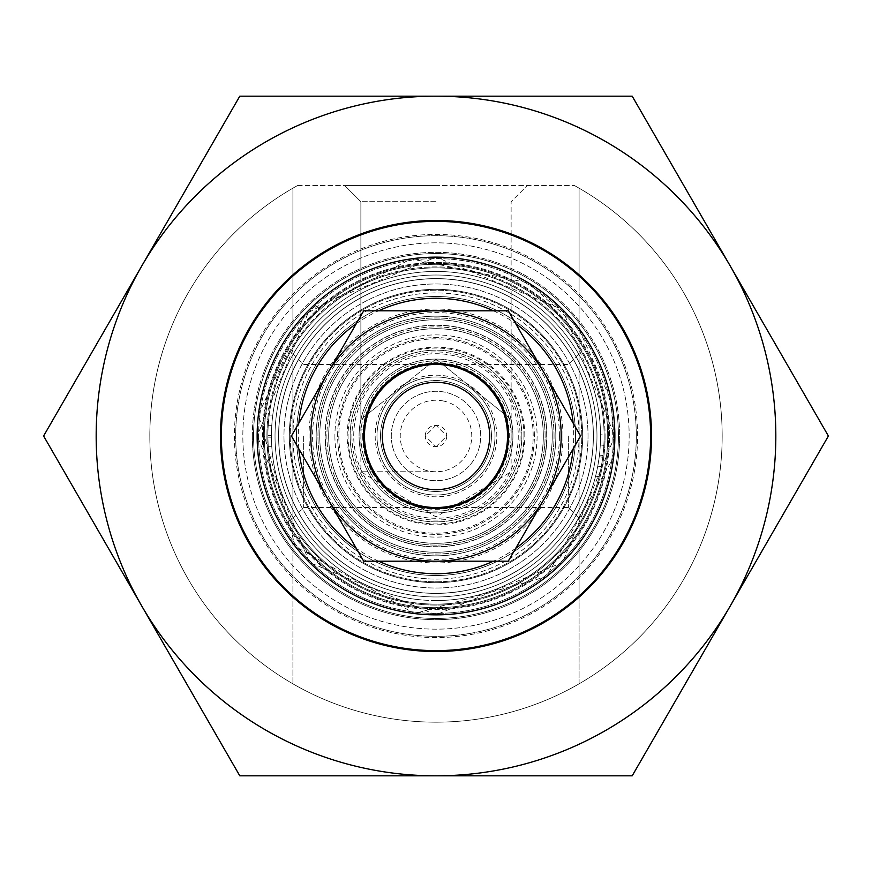 <?xml version="1.0" encoding="UTF-8"?>
<svg xmlns="http://www.w3.org/2000/svg" width="872" height="872" viewBox="0 0 872 872"><rect width="100%" height="100%" fill="white"/><g stroke="black" fill="none" stroke-linecap="round" stroke-linejoin="round"><path stroke-width="0.65" stroke-dasharray="4.36 3.27" d="M608.656 436A172.656 172.656 0 0 0 436 263.344A172.656 172.656 0 0 0 263.344 436A172.656 172.656 0 0 0 436 608.656A172.656 172.656 0 0 0 608.656 436A172.656 172.656 0 0 1 436 608.656A172.656 172.656 0 0 1 263.344 436A172.656 172.656 0 0 1 436 263.344A172.656 172.656 0 0 1 608.656 436M257.142 436A178.858 178.858 0 0 1 436 257.142A178.858 178.858 0 0 1 614.858 436A178.858 178.858 0 0 0 436 257.142A178.858 178.858 0 0 0 257.142 436A178.858 178.858 0 0 0 436 614.858A178.858 178.858 0 0 0 614.858 436A178.858 178.858 0 0 1 436 614.858A178.858 178.858 0 0 1 257.142 436A178.858 178.858 0 0 1 436 257.142A178.858 178.858 0 0 1 614.858 436A178.858 178.858 0 0 0 436 257.142A178.858 178.858 0 0 0 257.142 436A178.858 178.858 0 0 1 436 257.142A178.858 178.858 0 0 1 614.858 436A178.858 178.858 0 0 1 436 614.858A178.858 178.858 0 0 1 257.142 436A178.858 178.858 0 0 0 436 614.858A178.858 178.858 0 0 0 614.858 436A178.858 178.858 0 0 0 436 257.142A178.858 178.858 0 0 0 257.142 436A178.858 178.858 0 0 0 436 614.858A178.858 178.858 0 0 0 614.858 436A178.858 178.858 0 0 1 436 614.858A178.858 178.858 0 0 1 257.142 436A178.858 178.858 0 0 0 436 614.858A178.858 178.858 0 0 0 614.858 436A178.858 178.858 0 0 1 436 614.858A178.858 178.858 0 0 1 257.142 436A178.858 178.858 0 0 1 436 257.142A178.858 178.858 0 0 1 614.858 436A178.858 178.858 0 0 0 436 257.142A178.858 178.858 0 0 0 257.142 436L309.527 309.538L435.978 257.142L562.451 309.505L614.858 436L562.462 562.473L436 614.858L309.527 562.473L257.142 436M436 446.737L446.737 436A10.737 10.737 0 0 1 436 446.737A10.737 10.737 0 0 1 425.264 436L436 446.737M382.339 436A53.661 53.661 0 0 0 436 489.661A53.661 53.661 0 0 0 489.661 436A53.661 53.661 0 0 0 436 382.339A53.661 53.661 0 0 0 382.339 436A53.661 53.661 0 0 0 436 489.661A53.661 53.661 0 0 0 489.661 436A53.661 53.661 0 0 0 436 382.339A53.661 53.661 0 0 0 382.339 436M593.396 436A157.396 157.396 0 0 0 436 278.604A157.396 157.396 0 0 0 278.604 436A157.396 157.396 0 0 0 436 593.396A157.396 157.396 0 0 0 593.396 436A157.396 157.396 0 0 0 436 278.604A157.396 157.396 0 0 0 278.604 436A157.396 157.396 0 0 0 436 593.396A157.396 157.396 0 0 0 593.396 436A157.396 157.396 0 0 1 436 593.396A157.396 157.396 0 0 1 278.604 436A157.396 157.396 0 0 1 436 278.604A157.396 157.396 0 0 1 593.396 436A157.396 157.396 0 0 1 436 593.396A157.396 157.396 0 0 1 278.604 436A157.396 157.396 0 0 1 436 278.604A157.396 157.396 0 0 1 593.396 436M636.32 436A200.32 200.32 0 0 0 436 235.68A200.32 200.32 0 0 0 235.68 436A200.32 200.32 0 0 0 436 636.32A200.32 200.32 0 0 0 636.32 436A200.32 200.32 0 0 0 436 235.68A200.32 200.32 0 0 0 235.68 436A200.32 200.32 0 0 0 436 636.32A200.32 200.32 0 0 0 636.32 436A200.32 200.32 0 0 1 436 636.32A200.32 200.32 0 0 1 235.68 436A200.32 200.32 0 0 1 436 235.68A200.32 200.32 0 0 1 636.32 436A200.32 200.32 0 0 1 436 636.32A200.32 200.32 0 0 1 235.68 436A200.32 200.32 0 0 1 436 235.68A200.32 200.32 0 0 1 636.32 436M436 185.605L344.778 185.605L436 185.605M436 201.694L360.877 201.694L436 201.694M436 425.264L425.264 436A10.737 10.737 0 0 1 436 425.264A10.737 10.737 0 0 1 446.737 436L436 425.264M436 471.774L360.877 471.774L436 471.774M579.084 436L579.084 518.273L579.084 436M568.359 436L568.359 507.548L568.359 436M292.916 436L292.916 518.273L292.916 436M303.641 436L303.641 507.548L303.641 436M722.169 436A286.169 286.169 0 0 0 574.539 185.605A286.169 286.169 0 0 1 579.084 683.833L579.084 188.167A286.169 286.169 0 0 1 436 722.169A286.169 286.169 0 0 1 149.831 436A286.169 286.169 0 0 0 436 722.169A286.169 286.169 0 0 0 722.169 436A286.169 286.169 0 0 1 436 722.169A286.169 286.169 0 0 1 292.916 188.167L292.916 328.69A178.858 178.858 0 0 1 579.084 328.69L579.084 276.021A214.632 214.632 0 0 0 292.916 276.021A214.632 214.632 0 0 1 579.084 276.021A214.632 214.632 0 0 0 292.916 276.021A214.632 214.632 0 0 1 579.084 276.021L579.084 188.167A286.169 286.169 0 0 0 574.539 185.605A286.169 286.169 0 0 1 722.169 436M579.084 543.311A178.858 178.858 0 0 1 292.916 543.311A178.858 178.858 0 0 0 579.084 543.311L579.084 595.979A214.632 214.632 0 0 1 292.916 595.979A214.632 214.632 0 0 0 579.084 595.979A214.632 214.632 0 0 1 292.916 595.979A214.632 214.632 0 0 0 579.084 595.979L579.084 543.311A178.858 178.858 0 0 1 292.916 543.311L292.916 683.833A286.169 286.169 0 0 1 297.461 185.605A286.169 286.169 0 0 0 149.831 436A286.169 286.169 0 0 1 297.461 185.605A286.169 286.169 0 0 0 292.916 188.167L292.916 683.833A286.169 286.169 0 0 0 579.084 683.833L579.084 328.69A178.858 178.858 0 0 0 292.916 328.69A178.858 178.858 0 0 1 579.084 328.69M292.916 543.311L292.916 328.69M297.461 185.605L574.539 185.605L297.461 185.605M351.939 436A84.061 84.061 0 0 0 436 520.061A84.061 84.061 0 0 0 520.061 436A84.061 84.061 0 0 0 436 351.939A84.061 84.061 0 0 0 351.939 436M512.91 436A76.91 76.91 0 0 1 436 512.91A76.91 76.91 0 0 1 359.09 436A76.91 76.91 0 0 1 436 359.09A76.91 76.91 0 0 1 512.91 436A76.91 76.91 0 0 1 436 512.91A76.91 76.91 0 0 1 359.09 436A76.91 76.91 0 0 1 436 359.09A76.91 76.91 0 0 1 512.91 436M562.985 436A126.985 126.985 0 0 1 436 562.985A126.985 126.985 0 0 1 309.015 436A126.985 126.985 0 0 1 436 309.015A126.985 126.985 0 0 1 562.985 436M319.741 436A116.259 116.259 0 0 0 436 552.259A116.259 116.259 0 0 0 552.259 436A116.259 116.259 0 0 0 436 319.741A116.259 116.259 0 0 0 319.741 436A116.259 116.259 0 0 0 436 552.259A116.259 116.259 0 0 0 552.259 436A116.259 116.259 0 0 0 436 319.741A116.259 116.259 0 0 0 319.741 436A116.259 116.259 0 0 0 436 552.259A116.259 116.259 0 0 0 552.259 436A116.259 116.259 0 0 0 436 319.741A116.259 116.259 0 0 0 319.741 436M582.659 436A146.66 146.66 0 0 1 436 582.659A146.66 146.66 0 0 1 289.341 436A146.66 146.66 0 0 0 436 582.659A146.66 146.66 0 0 0 582.659 436A146.66 146.66 0 0 0 436 289.341A146.66 146.66 0 0 0 289.341 436A146.66 146.66 0 0 1 436 289.341A146.66 146.66 0 0 1 582.659 436A146.66 146.66 0 0 0 436 289.341A146.66 146.66 0 0 0 289.341 436A146.66 146.66 0 0 0 436 582.659A146.66 146.66 0 0 0 582.659 436A146.66 146.66 0 0 0 436 289.341A146.66 146.66 0 0 0 289.341 436A146.66 146.66 0 0 0 436 582.659A146.66 146.66 0 0 0 582.659 436A146.66 146.66 0 0 0 436 289.341A146.66 146.66 0 0 0 289.341 436A146.66 146.66 0 0 1 436 289.341A146.66 146.66 0 0 1 582.659 436A146.66 146.66 0 0 0 436 289.341A146.66 146.66 0 0 0 289.341 436A146.66 146.66 0 0 0 436 582.659A146.66 146.66 0 0 0 582.659 436M573.111 423.084A137.721 137.721 0 0 1 573.111 448.917M515.744 548.292A137.721 137.721 0 0 1 493.378 561.197M378.622 561.197A137.721 137.721 0 0 1 356.256 548.292M298.889 448.917A137.721 137.721 0 0 1 298.889 423.084M316.165 436A119.835 119.835 0 0 0 436 555.835A119.835 119.835 0 0 0 555.835 436A119.835 119.835 0 0 0 436 316.165A119.835 119.835 0 0 0 316.165 436A119.835 119.835 0 0 0 436 555.835A119.835 119.835 0 0 0 555.835 436A119.835 119.835 0 0 0 436 316.165A119.835 119.835 0 0 0 316.165 436A119.835 119.835 0 0 0 436 555.835A119.835 119.835 0 0 0 555.835 436A119.835 119.835 0 0 0 436 316.165A119.835 119.835 0 0 0 316.165 436A119.835 119.835 0 0 0 436 555.835A119.835 119.835 0 0 0 555.835 436A119.835 119.835 0 0 0 436 316.165A119.835 119.835 0 0 0 316.165 436A119.835 119.835 0 0 0 436 555.835A119.835 119.835 0 0 0 555.835 436A119.835 119.835 0 0 0 436 316.165A119.835 119.835 0 0 0 316.165 436M436 359.09L511.123 419.508L436 359.09L360.877 419.508L436 359.09M221.368 436A214.632 214.632 0 0 1 436 221.368A214.632 214.632 0 0 1 650.632 436A214.632 214.632 0 0 1 436 650.632A214.632 214.632 0 0 1 221.368 436A214.632 214.632 0 0 0 436 650.632A214.632 214.632 0 0 0 650.632 436A214.632 214.632 0 0 0 436 221.368A214.632 214.632 0 0 0 221.368 436A214.632 214.632 0 0 0 436 650.632A214.632 214.632 0 0 0 650.632 436A214.632 214.632 0 0 0 436 221.368A214.632 214.632 0 0 0 221.368 436M356.256 323.708A137.721 137.721 0 0 1 378.622 310.803M493.378 310.803A137.721 137.721 0 0 1 515.744 323.708M536.781 394.209A109.098 109.098 0 0 1 477.791 536.781A109.098 109.098 0 0 1 335.219 477.791A109.098 109.098 0 0 0 477.791 536.781A109.098 109.098 0 0 0 536.781 394.209A109.098 109.098 0 0 0 394.209 335.219A109.098 109.098 0 0 0 335.219 477.791A109.098 109.098 0 0 1 394.209 335.219A109.098 109.098 0 0 1 536.781 394.209M328.613 480.537A116.259 116.259 0 0 0 480.537 543.387A116.259 116.259 0 0 0 543.387 391.463A116.259 116.259 0 0 1 480.537 543.387A116.259 116.259 0 0 1 328.613 480.537A116.259 116.259 0 0 1 391.463 328.613A116.259 116.259 0 0 1 543.387 391.463A116.259 116.259 0 0 0 391.463 328.613A116.259 116.259 0 0 0 328.613 480.537M369.913 463.403A71.548 71.548 0 0 1 408.597 369.913A71.548 71.548 0 0 1 502.087 408.597A71.548 71.548 0 0 1 463.403 502.087A71.548 71.548 0 0 1 369.913 463.403A71.548 71.548 0 0 1 408.597 369.913A71.548 71.548 0 0 1 502.087 408.597A71.548 71.548 0 0 1 463.403 502.087A71.548 71.548 0 0 1 369.913 463.403M436 604.122A168.122 168.122 0 0 0 604.122 436A168.122 168.122 0 0 1 436 604.122A168.122 168.122 0 0 1 267.878 436A168.122 168.122 0 0 0 436 604.122A168.122 168.122 0 0 1 269.175 456.895L272.783 456.895A164.546 164.546 0 0 1 272.783 415.105A164.546 164.546 0 0 0 271.454 435.488A164.546 164.546 0 0 1 272.783 415.105A164.546 164.546 0 0 0 272.783 456.895L269.175 456.895A168.122 168.122 0 0 1 269.175 415.105A168.122 168.122 0 0 0 267.878 435.488A168.122 168.122 0 0 1 436 267.878A168.122 168.122 0 0 1 604.122 436A168.122 168.122 0 0 0 436 267.878A168.122 168.122 0 0 0 267.878 436A168.122 168.122 0 0 1 269.175 415.105L272.783 415.105L269.175 415.105A168.122 168.122 0 0 1 436 267.878A168.122 168.122 0 0 0 267.878 436M436 328.69A107.311 107.311 0 0 0 328.69 436A107.311 107.311 0 0 0 436 543.311A107.311 107.311 0 0 0 543.311 436A107.311 107.311 0 0 0 436 328.69A107.311 107.311 0 0 0 328.69 436A107.311 107.311 0 0 0 436 543.311A107.311 107.311 0 0 0 543.311 436A107.311 107.311 0 0 0 436 328.69M436 579.084A143.084 143.084 0 0 0 579.084 436A143.084 143.084 0 0 0 436 292.916A143.084 143.084 0 0 0 292.916 436A143.084 143.084 0 0 0 436 579.084M436 600.546A164.546 164.546 0 0 0 600.546 436A164.546 164.546 0 0 0 436 271.454A164.546 164.546 0 0 0 271.454 436A164.546 164.546 0 0 0 436 600.546M267.878 435.488A168.122 168.122 0 0 0 267.878 437.188L268.216 446.704L267.878 437.188A168.122 168.122 0 0 1 268.216 425.296A168.122 168.122 0 0 0 267.878 437.188A168.122 168.122 0 0 1 268.216 425.296A168.122 168.122 0 0 0 267.878 435.488L271.454 435.488A164.546 164.546 0 0 0 271.454 437.188A164.546 164.546 0 0 1 271.802 425.296A164.546 164.546 0 0 0 271.454 437.188L271.802 446.704L271.454 437.188A164.546 164.546 0 0 1 271.802 425.296A164.546 164.546 0 0 0 271.454 435.488L267.878 435.488M268.216 425.296L271.802 425.296L268.216 425.296M268.216 446.704L271.802 446.704L268.216 446.704M267.878 437.188L271.454 437.188L267.878 437.188M415.955 602.923A168.122 168.122 0 0 1 269.077 415.955A168.122 168.122 0 0 0 415.955 602.923A168.122 168.122 0 0 0 602.923 456.045A168.122 168.122 0 0 1 415.955 602.923A168.122 168.122 0 0 0 599.14 476.635L595.565 476.21A164.546 164.546 0 0 0 600.546 434.703A164.546 164.546 0 0 1 599.435 455.108A164.546 164.546 0 0 0 600.546 434.703A164.546 164.546 0 0 1 595.565 476.21L599.14 476.635A168.122 168.122 0 0 0 604.122 435.139A168.122 168.122 0 0 1 602.988 455.533A168.122 168.122 0 0 0 456.045 269.077A168.122 168.122 0 0 0 269.077 415.955A168.122 168.122 0 0 1 456.045 269.077A168.122 168.122 0 0 1 602.923 456.045A168.122 168.122 0 0 0 604.122 435.139L600.546 434.703L604.122 435.139A168.122 168.122 0 0 0 456.045 269.077A168.122 168.122 0 0 1 602.923 456.045M448.797 329.453A107.311 107.311 0 0 1 542.548 448.797A107.311 107.311 0 0 1 423.203 542.548A107.311 107.311 0 0 1 329.453 423.203A107.311 107.311 0 0 1 448.797 329.453A107.311 107.311 0 0 1 542.548 448.797A107.311 107.311 0 0 1 423.203 542.548A107.311 107.311 0 0 1 329.453 423.203A107.311 107.311 0 0 1 448.797 329.453M418.942 578.06A143.084 143.084 0 0 1 293.94 418.942A143.084 143.084 0 0 1 453.058 293.94A143.084 143.084 0 0 1 578.06 453.058A143.084 143.084 0 0 1 418.942 578.06M416.38 599.38A164.546 164.546 0 0 1 272.62 416.38A164.546 164.546 0 0 1 455.62 272.62A164.546 164.546 0 0 1 599.38 455.62A164.546 164.546 0 0 1 416.38 599.38M602.988 455.533A168.122 168.122 0 0 1 602.781 457.222L601.309 466.629L602.781 457.222A168.122 168.122 0 0 0 603.86 445.374A168.122 168.122 0 0 1 602.781 457.222A168.122 168.122 0 0 0 603.86 445.374A168.122 168.122 0 0 1 602.988 455.533L599.435 455.108A164.546 164.546 0 0 1 599.228 456.797A164.546 164.546 0 0 0 600.307 444.949A164.546 164.546 0 0 1 599.228 456.797L597.756 466.204L599.228 456.797A164.546 164.546 0 0 0 600.307 444.949A164.546 164.546 0 0 1 599.435 455.108L602.988 455.533M603.86 445.374L600.307 444.949L603.86 445.374M601.309 466.629L597.756 466.204L601.309 466.629M602.781 457.222L599.228 456.797L602.781 457.222M363.646 436A72.354 72.354 0 0 0 436 508.354A72.354 72.354 0 0 0 508.354 436A72.354 72.354 0 0 0 436 363.646A72.354 72.354 0 0 0 363.646 436M554.047 436A118.047 118.047 0 0 0 436 317.953A118.047 118.047 0 0 0 317.953 436A118.047 118.047 0 0 0 436 554.047A118.047 118.047 0 0 0 554.047 436A118.047 118.047 0 0 0 436 317.953A118.047 118.047 0 0 0 317.953 436A118.047 118.047 0 0 0 436 554.047A118.047 118.047 0 0 0 554.047 436M575.509 436A139.509 139.509 0 0 0 436 296.491A139.509 139.509 0 0 0 296.491 436A139.509 139.509 0 0 0 436 575.509A139.509 139.509 0 0 0 575.509 436A139.509 139.509 0 0 0 436 296.491A139.509 139.509 0 0 0 296.491 436A139.509 139.509 0 0 0 436 575.509A139.509 139.509 0 0 0 575.509 436A139.509 139.509 0 0 1 436 575.509A139.509 139.509 0 0 1 296.491 436A139.509 139.509 0 0 0 436 575.509A139.509 139.509 0 0 0 575.509 436A139.509 139.509 0 0 0 436 296.491A139.509 139.509 0 0 0 296.491 436A139.509 139.509 0 0 1 436 296.491A139.509 139.509 0 0 1 575.509 436A139.509 139.509 0 0 0 436 296.491A139.509 139.509 0 0 0 296.491 436A139.509 139.509 0 0 0 436 575.509A139.509 139.509 0 0 0 575.509 436M523.963 436A87.963 87.963 0 0 0 436 348.037A87.963 87.963 0 0 0 348.037 436A87.963 87.963 0 0 0 436 523.963A87.963 87.963 0 0 0 523.963 436M507.548 436A71.548 71.548 0 0 0 436 364.452A71.548 71.548 0 0 0 364.452 436A71.548 71.548 0 0 0 436 507.548A71.548 71.548 0 0 0 507.548 436A71.548 71.548 0 0 0 436 364.452A71.548 71.548 0 0 0 364.452 436A71.548 71.548 0 0 0 436 507.548A71.548 71.548 0 0 0 507.548 436A71.548 71.548 0 0 0 436 364.452A71.548 71.548 0 0 0 364.452 436A71.548 71.548 0 0 0 436 507.548A71.548 71.548 0 0 0 507.548 436M350.152 436A85.848 85.848 0 0 0 436 521.848A85.848 85.848 0 0 0 521.848 436A85.848 85.848 0 0 0 436 350.152A85.848 85.848 0 0 0 350.152 436A85.848 85.848 0 0 0 436 521.848A85.848 85.848 0 0 0 521.848 436A85.848 85.848 0 0 0 436 350.152A85.848 85.848 0 0 0 350.152 436M360.877 436A75.123 75.123 0 0 0 436 511.123A75.123 75.123 0 0 0 511.123 436A75.123 75.123 0 0 0 436 360.877A75.123 75.123 0 0 0 360.877 436A75.123 75.123 0 0 0 436 511.123A75.123 75.123 0 0 0 511.123 436A75.123 75.123 0 0 0 436 360.877A75.123 75.123 0 0 0 360.877 436M524.813 436A88.813 88.813 0 0 0 436 347.187A88.813 88.813 0 0 0 347.187 436A88.813 88.813 0 0 0 436 524.813A88.813 88.813 0 0 0 524.813 436M379.745 375.963A82.273 82.273 0 0 1 496.037 379.745A82.273 82.273 0 0 1 492.255 496.037A82.273 82.273 0 0 1 375.963 492.255A82.273 82.273 0 0 1 379.745 375.963M484.919 488.211A71.548 71.548 0 0 0 488.211 387.081A71.548 71.548 0 0 0 387.081 383.789A71.548 71.548 0 0 0 383.789 484.919A71.548 71.548 0 0 0 484.919 488.211A71.548 71.548 0 0 0 488.211 387.081A71.548 71.548 0 0 0 387.081 383.789A71.548 71.548 0 0 0 383.789 484.919A71.548 71.548 0 0 0 484.919 488.211M325.943 318.531A160.971 160.971 0 0 0 318.531 546.057A160.971 160.971 0 0 0 546.057 553.469A160.971 160.971 0 0 0 553.469 325.943A160.971 160.971 0 0 0 325.943 318.531A160.971 160.971 0 0 1 553.469 325.943A160.971 160.971 0 0 1 546.057 553.469A160.971 160.971 0 0 1 318.531 546.057A160.971 160.971 0 0 1 325.943 318.531A160.971 160.971 0 0 1 553.469 325.943A160.971 160.971 0 0 1 546.057 553.469A160.971 160.971 0 0 1 318.531 546.057A160.971 160.971 0 0 1 325.943 318.531M553.393 561.296A171.708 171.708 0 0 1 310.705 553.393A171.708 171.708 0 0 1 318.607 310.705A171.708 171.708 0 0 1 561.296 318.607A171.708 171.708 0 0 1 553.393 561.296A171.708 171.708 0 0 1 310.705 553.393A171.708 171.708 0 0 1 318.607 310.705A171.708 171.708 0 0 1 561.296 318.607A171.708 171.708 0 0 1 553.393 561.296M362.621 357.683A107.311 107.311 0 0 0 357.683 509.379A107.311 107.311 0 0 0 509.379 514.317A107.311 107.311 0 0 0 514.317 362.621A107.311 107.311 0 0 0 362.621 357.683A107.311 107.311 0 0 0 357.683 509.379A107.311 107.311 0 0 0 509.379 514.317A107.311 107.311 0 0 0 514.317 362.621A107.311 107.311 0 0 0 362.621 357.683M394.417 391.626A60.811 60.811 0 0 1 480.374 394.417A60.811 60.811 0 0 1 477.584 480.374A60.811 60.811 0 0 1 391.626 477.584A60.811 60.811 0 0 1 394.417 391.626M472.689 475.153A53.661 53.661 0 0 0 475.153 399.311A53.661 53.661 0 0 0 399.311 396.847A53.661 53.661 0 0 1 475.153 399.311A53.661 53.661 0 0 1 472.689 475.153A53.661 53.661 0 0 1 396.847 472.689A53.661 53.661 0 0 1 399.311 396.847A53.661 53.661 0 0 0 396.847 472.689A53.661 53.661 0 0 0 472.689 475.153M558.287 566.517A178.858 178.858 0 0 1 305.483 558.287A178.858 178.858 0 0 1 313.713 305.483A178.858 178.858 0 0 0 305.483 558.287A178.858 178.858 0 0 0 558.287 566.517A178.858 178.858 0 0 0 566.517 313.713A178.858 178.858 0 0 0 313.713 305.483A178.858 178.858 0 0 1 566.517 313.713A178.858 178.858 0 0 1 558.287 566.517M279.498 473.67A160.971 160.971 0 0 1 398.33 279.498A160.971 160.971 0 0 1 592.502 398.33A160.971 160.971 0 0 0 398.33 279.498A160.971 160.971 0 0 0 279.498 473.67A160.971 160.971 0 0 0 473.67 592.502A160.971 160.971 0 0 0 592.502 398.33A160.971 160.971 0 0 0 398.33 279.498A160.971 160.971 0 0 0 279.498 473.67A160.971 160.971 0 0 0 473.67 592.502A160.971 160.971 0 0 0 592.502 398.33A160.971 160.971 0 0 1 473.67 592.502A160.971 160.971 0 0 1 279.498 473.67M602.933 395.823A171.708 171.708 0 0 0 395.823 269.067A171.708 171.708 0 0 0 269.067 476.177A171.708 171.708 0 0 0 476.177 602.933A171.708 171.708 0 0 0 602.933 395.823A171.708 171.708 0 0 0 395.823 269.067A171.708 171.708 0 0 0 269.067 476.177A171.708 171.708 0 0 0 476.177 602.933A171.708 171.708 0 0 0 602.933 395.823M331.665 461.114A107.311 107.311 0 0 1 410.886 331.665A107.311 107.311 0 0 1 540.335 410.886A107.311 107.311 0 0 1 461.114 540.335A107.311 107.311 0 0 1 331.665 461.114A107.311 107.311 0 0 1 410.886 331.665A107.311 107.311 0 0 1 540.335 410.886A107.311 107.311 0 0 1 461.114 540.335A107.311 107.311 0 0 1 331.665 461.114M382.089 448.971A55.448 55.448 0 0 0 448.971 489.911A55.448 55.448 0 0 0 489.911 423.029A55.448 55.448 0 0 0 423.029 382.089A55.448 55.448 0 0 0 382.089 448.971A55.448 55.448 0 0 0 448.971 489.911A55.448 55.448 0 0 0 489.911 423.029A55.448 55.448 0 0 0 423.029 382.089A55.448 55.448 0 0 0 382.089 448.971M392.531 446.464A44.712 44.712 0 0 0 446.464 479.469A44.712 44.712 0 0 0 479.469 425.536A44.712 44.712 0 0 0 425.536 392.531A44.712 44.712 0 0 0 392.531 446.464A44.712 44.712 0 0 0 446.464 479.469A44.712 44.712 0 0 0 479.469 425.536A44.712 44.712 0 0 0 425.536 392.531A44.712 44.712 0 0 0 392.531 446.464M609.888 394.144A178.858 178.858 0 0 0 394.144 262.112A178.858 178.858 0 0 0 262.112 477.856A178.858 178.858 0 0 1 394.144 262.112A178.858 178.858 0 0 1 609.888 394.144A178.858 178.858 0 0 1 477.856 609.888A178.858 178.858 0 0 1 262.112 477.856A178.858 178.858 0 0 0 477.856 609.888A178.858 178.858 0 0 0 609.888 394.144M506.926 426.593A71.548 71.548 0 0 1 445.407 506.926A71.548 71.548 0 0 1 365.074 445.407A71.548 71.548 0 0 1 426.593 365.074A71.548 71.548 0 0 1 506.926 426.593A71.548 71.548 0 0 1 445.407 506.926A71.548 71.548 0 0 1 365.074 445.407A71.548 71.548 0 0 1 426.593 365.074A71.548 71.548 0 0 1 506.926 426.593M285.297 456.002A152.033 152.033 0 0 1 415.998 285.297A152.033 152.033 0 0 1 586.703 415.998A152.033 152.033 0 0 1 456.002 586.703A152.033 152.033 0 0 1 285.297 456.002A152.033 152.033 0 0 1 415.998 285.297A152.033 152.033 0 0 1 586.703 415.998A152.033 152.033 0 0 1 456.002 586.703A152.033 152.033 0 0 1 285.297 456.002M346.74 394.656A98.373 98.373 0 0 0 394.656 525.26A98.373 98.373 0 0 0 525.26 477.344A98.373 98.373 0 0 0 477.344 346.74A98.373 98.373 0 0 0 346.74 394.656A98.373 98.373 0 0 0 394.656 525.26A98.373 98.373 0 0 0 525.26 477.344A98.373 98.373 0 0 0 477.344 346.74A98.373 98.373 0 0 0 346.74 394.656M601.538 512.671A182.433 182.433 0 0 0 512.671 270.462A182.433 182.433 0 0 0 270.462 359.329A182.433 182.433 0 0 0 359.329 601.538A182.433 182.433 0 0 0 601.538 512.671A182.433 182.433 0 0 0 512.671 270.462A182.433 182.433 0 0 0 270.462 359.329A182.433 182.433 0 0 0 359.329 601.538A182.433 182.433 0 0 0 601.538 512.671M534.373 436A98.373 98.373 0 0 0 436 337.627A98.373 98.373 0 0 0 337.627 436A98.373 98.373 0 0 0 436 534.373A98.373 98.373 0 0 0 534.373 436A98.373 98.373 0 0 0 436 337.627A98.373 98.373 0 0 0 337.627 436A98.373 98.373 0 0 0 436 534.373A98.373 98.373 0 0 0 534.373 436M253.567 436A182.433 182.433 0 0 0 436 618.433A182.433 182.433 0 0 0 618.433 436A182.433 182.433 0 0 0 436 253.567A182.433 182.433 0 0 0 253.567 436A182.433 182.433 0 0 0 436 618.433A182.433 182.433 0 0 0 618.433 436A182.433 182.433 0 0 0 436 253.567A182.433 182.433 0 0 0 253.567 436M249.348 328.243A215.526 215.526 0 0 1 543.757 249.348A215.526 215.526 0 0 1 622.652 543.757A215.526 215.526 0 0 1 328.243 622.652A215.526 215.526 0 0 1 249.348 328.243M268.718 339.415A193.17 193.17 0 0 1 532.585 268.718A193.17 193.17 0 0 1 603.282 532.585A193.17 193.17 0 0 1 339.415 603.282A193.17 193.17 0 0 1 268.718 339.415A193.17 193.17 0 0 1 532.585 268.718A193.17 193.17 0 0 1 603.282 532.585A193.17 193.17 0 0 1 339.415 603.282A193.17 193.17 0 0 1 268.718 339.415M730.3 266.091A339.829 339.829 0 0 1 436 775.829A339.829 339.829 0 0 1 141.7 266.091A339.829 339.829 0 0 1 730.3 266.091L828.4 436L632.2 775.829L239.8 775.829L43.6 436L239.8 96.171L632.2 96.171L730.3 266.091M373.271 399.779A72.441 72.441 0 0 1 472.221 373.271A72.441 72.441 0 0 1 498.73 472.221A72.441 72.441 0 0 1 399.779 498.73A72.441 72.441 0 0 1 373.271 399.779M384.89 406.494A59.024 59.024 0 0 1 465.506 384.89A59.024 59.024 0 0 1 487.11 465.506A59.024 59.024 0 0 1 406.494 487.11A59.024 59.024 0 0 1 384.89 406.494A59.024 59.024 0 0 1 465.506 384.89A59.024 59.024 0 0 1 487.11 465.506A59.024 59.024 0 0 1 406.494 487.11A59.024 59.024 0 0 1 384.89 406.494M544.422 373.401A125.197 125.197 0 0 1 436 561.197A125.197 125.197 0 0 1 327.578 373.401A125.197 125.197 0 0 1 544.422 373.401L580.567 436L508.289 561.197L363.711 561.197L291.433 436L363.711 310.803L508.289 310.803L544.422 373.401M252.346 436A183.654 183.654 0 0 0 436 619.654A183.654 183.654 0 0 0 619.654 436A183.654 183.654 0 0 1 436 619.654A183.654 183.654 0 0 1 252.346 436A183.654 183.654 0 0 1 436 252.346A183.654 183.654 0 0 1 619.654 436A183.654 183.654 0 0 0 436 252.346A183.654 183.654 0 0 0 252.346 436M637.574 436A201.574 201.574 0 0 0 436 234.426A201.574 201.574 0 0 0 234.426 436A201.574 201.574 0 0 0 436 637.574A201.574 201.574 0 0 0 637.574 436A201.574 201.574 0 0 0 436 234.426A201.574 201.574 0 0 0 234.426 436A201.574 201.574 0 0 0 436 637.574A201.574 201.574 0 0 0 637.574 436M442.627 400.848A35.774 35.774 0 0 1 471.153 442.627A35.774 35.774 0 0 1 429.373 471.153A35.774 35.774 0 0 1 400.848 429.373A35.774 35.774 0 0 1 442.627 400.848M426.059 488.734A53.661 53.661 0 0 0 488.734 445.941A53.661 53.661 0 0 0 445.941 383.266A53.661 53.661 0 0 1 488.734 445.941A53.661 53.661 0 0 1 426.059 488.734A53.661 53.661 0 0 1 383.266 426.059A53.661 53.661 0 0 1 445.941 383.266A53.661 53.661 0 0 0 383.266 426.059A53.661 53.661 0 0 0 426.059 488.734M449.254 365.695A71.548 71.548 0 0 1 506.305 449.254A71.548 71.548 0 0 1 422.746 506.305A71.548 71.548 0 0 1 365.695 422.746A71.548 71.548 0 0 1 449.254 365.695M605.081 436A169.081 169.081 0 0 1 436 605.081A169.081 169.081 0 0 1 266.919 436A169.081 169.081 0 0 1 436 266.919A169.081 169.081 0 0 1 605.081 436M258.57 436A177.43 177.43 0 0 0 436 613.43A177.43 177.43 0 0 0 613.43 436A177.43 177.43 0 0 0 436 258.57A177.43 177.43 0 0 0 258.57 436M325.103 436A110.897 110.897 0 0 1 436 325.103A110.897 110.897 0 0 1 546.897 436A110.897 110.897 0 0 1 436 546.897A110.897 110.897 0 0 1 325.103 436M328.69 436A107.311 107.311 0 0 0 436 543.311A107.311 107.311 0 0 0 543.311 436M600.546 436A164.546 164.546 0 0 0 436 271.454A164.546 164.546 0 0 0 271.454 436A164.546 164.546 0 0 0 436 600.546A164.546 164.546 0 0 0 600.546 436M436 581.798A145.798 145.798 0 0 0 581.798 436A145.798 145.798 0 0 0 436 290.202A145.798 145.798 0 0 0 290.202 436A145.798 145.798 0 0 0 436 581.798M436 593.298A157.298 157.298 0 0 0 593.298 436A157.298 157.298 0 0 0 436 278.702A157.298 157.298 0 0 0 278.702 436A157.298 157.298 0 0 0 436 593.298M609.495 436A173.495 173.495 0 0 0 436 262.505A173.495 173.495 0 0 0 262.505 436A173.495 173.495 0 0 0 436 609.495A173.495 173.495 0 0 0 609.495 436M604.122 436A168.122 168.122 0 0 0 436 267.878M268.129 415.846A169.081 169.081 0 0 0 415.846 603.871A169.081 169.081 0 0 0 603.871 456.154A169.081 169.081 0 0 0 456.154 268.129A169.081 169.081 0 0 0 268.129 415.846M612.166 457.157A177.43 177.43 0 0 1 414.843 612.166A177.43 177.43 0 0 1 259.834 414.843A177.43 177.43 0 0 1 457.157 259.834A177.43 177.43 0 0 1 612.166 457.157M546.101 449.222A110.897 110.897 0 0 0 449.222 325.899A110.897 110.897 0 0 0 325.899 422.778A110.897 110.897 0 0 0 422.778 546.101A110.897 110.897 0 0 0 546.101 449.222M542.548 448.797A107.311 107.311 0 0 1 423.203 542.548A107.311 107.311 0 0 1 329.453 423.203M272.62 416.38A164.546 164.546 0 0 1 455.62 272.62A164.546 164.546 0 0 1 599.38 455.62A164.546 164.546 0 0 1 416.38 599.38A164.546 164.546 0 0 1 272.62 416.38M418.615 580.752A145.798 145.798 0 0 1 291.248 418.615A145.798 145.798 0 0 1 453.386 291.248A145.798 145.798 0 0 1 580.752 453.386A145.798 145.798 0 0 1 418.615 580.752M417.252 592.175A157.298 157.298 0 0 1 279.825 417.252A157.298 157.298 0 0 1 454.748 279.825A157.298 157.298 0 0 1 592.175 454.748A157.298 157.298 0 0 1 417.252 592.175M263.747 415.312A173.495 173.495 0 0 1 456.688 263.747A173.495 173.495 0 0 1 608.253 456.688A173.495 173.495 0 0 1 415.312 608.253A173.495 173.495 0 0 1 263.747 415.312M269.077 415.955A168.122 168.122 0 0 1 456.045 269.077M362.687 436A73.313 73.313 0 0 0 436 509.313A73.313 73.313 0 0 0 509.313 436A73.313 73.313 0 0 0 436 362.687A73.313 73.313 0 0 0 362.687 436M559.41 436A123.41 123.41 0 0 0 436 312.59A123.41 123.41 0 0 0 312.59 436A123.41 123.41 0 0 0 436 559.41A123.41 123.41 0 0 0 559.41 436M546.69 436A110.69 110.69 0 0 0 436 325.31A110.69 110.69 0 0 0 325.31 436A110.69 110.69 0 0 0 436 546.69A110.69 110.69 0 0 0 546.69 436M334.903 436A101.098 101.098 0 0 0 436 537.098A101.098 101.098 0 0 0 537.098 436A101.098 101.098 0 0 0 436 334.903A101.098 101.098 0 0 0 334.903 436M508.3 436A72.3 72.3 0 0 0 436 363.7A72.3 72.3 0 0 0 363.7 436A72.3 72.3 0 0 0 436 508.3A72.3 72.3 0 0 0 508.3 436M363.057 436A72.943 72.943 0 0 0 436 508.943A72.943 72.943 0 0 0 508.943 436A72.943 72.943 0 0 0 436 363.057A72.943 72.943 0 0 0 363.057 436M338.827 436A97.174 97.174 0 0 0 436 533.173A97.174 97.174 0 0 0 533.173 436A97.174 97.174 0 0 0 436 338.827A97.174 97.174 0 0 0 338.827 436M360.877 419.508L360.877 201.694L344.778 185.605L360.877 201.694L360.877 471.774L436 516.911L511.123 471.774L511.123 201.694L527.222 185.605L511.123 201.694L511.123 419.508M292.916 518.273L303.641 507.548L568.359 507.548L579.084 518.273M292.916 353.727L303.641 364.452L568.359 364.452L579.084 353.727M613.583 457.32L611.479 401.403L578.365 327.73L528.508 282.931L411.094 258.886L304.862 314.367L258.417 414.68L295.357 546.493L414.68 613.583L546.493 576.643L613.583 457.32"/><path stroke-width="1.31" d="M573.111 448.917A137.721 137.721 0 0 1 515.744 548.292M493.378 561.197A137.721 137.721 0 0 1 378.622 561.197M356.256 548.292A137.721 137.721 0 0 1 298.889 448.917M614.858 436A178.858 178.858 0 0 0 436 257.142A178.858 178.858 0 0 0 257.142 436A178.858 178.858 0 0 0 436 614.858A178.858 178.858 0 0 0 614.858 436M221.368 436A214.632 214.632 0 0 1 436 221.368A214.632 214.632 0 0 1 650.632 436A214.632 214.632 0 0 1 436 650.632A214.632 214.632 0 0 1 221.368 436M298.889 423.084A137.721 137.721 0 0 1 356.256 323.708M378.622 310.803A137.721 137.721 0 0 1 493.378 310.803M515.744 323.708A137.721 137.721 0 0 1 573.111 423.084M249.348 328.243A215.526 215.526 0 0 1 543.757 249.348A215.526 215.526 0 0 1 622.652 543.757A215.526 215.526 0 0 1 328.243 622.652A215.526 215.526 0 0 1 249.348 328.243M730.3 605.909A339.829 339.829 0 0 1 141.7 605.909A339.829 339.829 0 0 1 436 96.171A339.829 339.829 0 0 1 730.3 605.909L828.4 436L632.2 96.171L239.8 96.171L43.6 436L239.8 775.829L632.2 775.829L730.3 605.909M373.271 399.779A72.441 72.441 0 0 1 472.221 373.271A72.441 72.441 0 0 1 498.73 472.221A72.441 72.441 0 0 1 399.779 498.73A72.441 72.441 0 0 1 373.271 399.779M544.422 498.599A125.197 125.197 0 0 1 327.578 498.599A125.197 125.197 0 0 1 436 310.803A125.197 125.197 0 0 1 544.422 498.599L580.567 436L508.289 310.803L363.711 310.803L291.433 436L363.711 561.197L508.289 561.197L544.422 498.599M426.059 488.734A53.661 53.661 0 0 0 488.734 445.941A53.661 53.661 0 0 0 445.941 383.266A53.661 53.661 0 0 0 383.266 426.059A53.661 53.661 0 0 0 426.059 488.734M449.254 365.695A71.548 71.548 0 0 1 506.305 449.254A71.548 71.548 0 0 1 422.746 506.305A71.548 71.548 0 0 1 365.695 422.746A71.548 71.548 0 0 1 449.254 365.695"/></g></svg>
